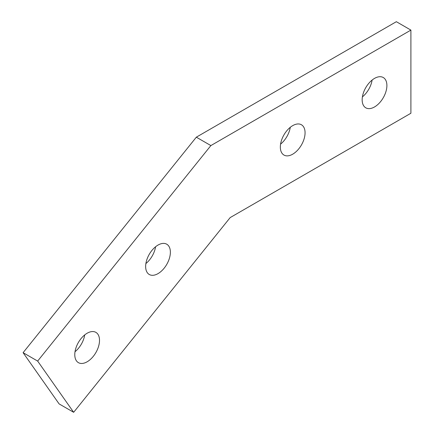 <?xml version="1.0" encoding="UTF-8"?>
<svg xmlns="http://www.w3.org/2000/svg" width="434" height="434" viewBox="0 0 434 434"><rect width="100%" height="100%" fill="white"/><g stroke="black" fill="none" stroke-linecap="round" stroke-linejoin="round"><path stroke-width="0.65" d="M374.531 106.948A17.485 10.096 120 0 0 385.956 91.536A17.485 10.096 120 0 0 383.276 77.529A17.485 10.096 120 0 0 374.531 78.391A17.485 10.096 120 0 0 363.106 93.804A17.485 10.096 120 0 0 365.786 107.816A17.485 10.096 120 0 0 374.531 106.948M362.406 96.874A17.485 10.096 120 0 0 372.112 80.068M292.7 154.189A17.485 10.096 120 0 0 304.125 138.782A17.485 10.096 120 0 0 301.446 124.77A17.485 10.096 120 0 0 292.7 125.638A17.485 10.096 120 0 0 281.281 141.045A17.485 10.096 120 0 0 283.961 155.057A17.485 10.096 120 0 0 292.7 154.189M280.576 144.121A17.485 10.096 120 0 0 290.281 127.308M158.014 273.626A17.485 10.096 120 0 0 169.434 258.219A17.485 10.096 120 0 0 166.754 244.206A17.485 10.096 120 0 0 158.014 245.074A17.485 10.096 120 0 0 146.589 260.481A17.485 10.096 120 0 0 149.269 274.494A17.485 10.096 120 0 0 158.014 273.626M145.884 263.557A17.485 10.096 120 0 0 155.589 246.745M87.147 361.788A17.485 10.096 120 0 0 98.572 346.375A17.485 10.096 120 0 0 95.887 332.363A17.485 10.096 120 0 0 87.147 333.231A17.485 10.096 120 0 0 75.722 348.638A17.485 10.096 120 0 0 78.402 362.65A17.485 10.096 120 0 0 87.147 361.788M75.022 351.714A17.485 10.096 120 0 0 84.722 334.902M410.9 30.098L396.351 21.7L196.325 137.182L23.1 352.679L59.105 403.902L73.655 412.3L230.172 217.591L410.9 113.247L410.9 30.098L210.875 145.58L196.325 137.182M210.875 145.58L37.65 361.077L23.1 352.679M37.65 361.077L73.655 412.3"/></g></svg>
